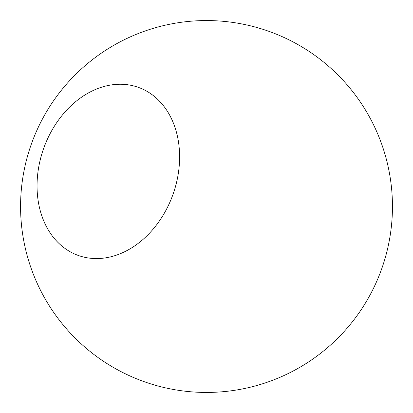 <?xml version="1.0" encoding="UTF-8"?>
<svg xmlns="http://www.w3.org/2000/svg" width="413" height="413" viewBox="0 0 413 413"><rect width="100%" height="100%" fill="white"/><g stroke="black" fill="none" stroke-linecap="round" stroke-linejoin="round"><path stroke-width="0.62" d="M98.402 258.538A89.254 68.641 109.7 0 1 78.289 255.451A89.254 68.641 109.7 0 1 39.978 160.92A89.254 68.641 109.7 0 1 118.257 84.278A89.254 68.641 109.7 0 1 138.37 87.36A89.254 68.641 109.7 0 1 176.676 181.89A89.254 68.641 109.7 0 1 98.402 258.538M200.295 20.66A185.943 185.943 0 0 0 143.925 381.591A185.943 185.943 0 0 0 392.35 200.284A185.943 185.943 0 0 0 200.295 20.66"/></g></svg>

